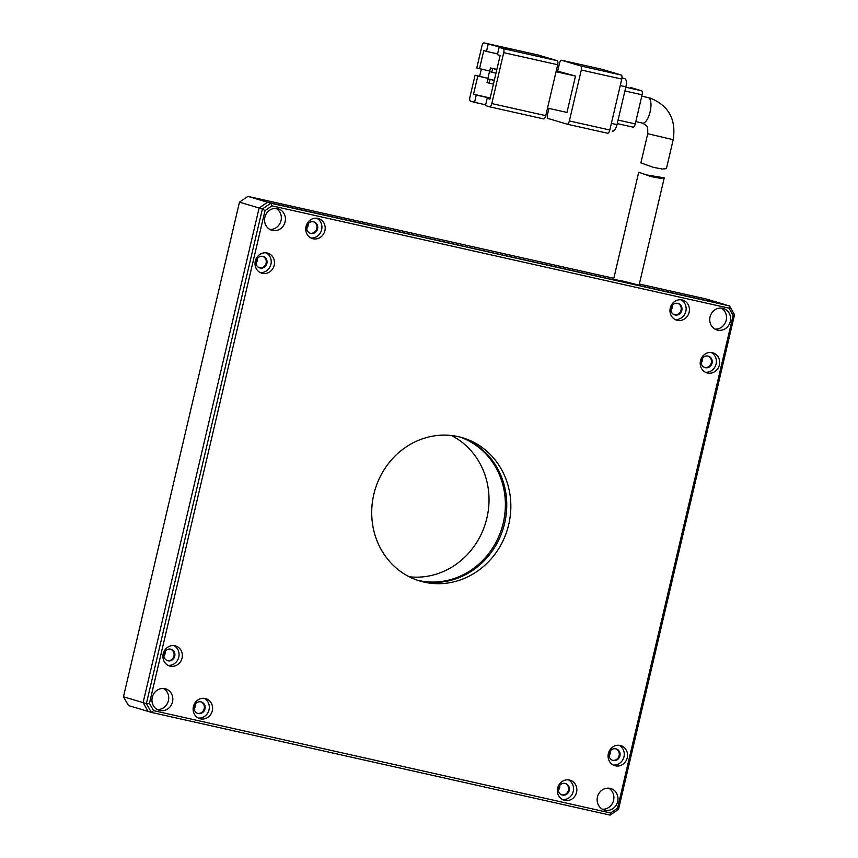 <?xml version="1.0" encoding="UTF-8"?>
<svg xmlns="http://www.w3.org/2000/svg" width="858" height="858" viewBox="0 0 858 858"><rect width="100%" height="100%" fill="white"/><g stroke="black" fill="none" stroke-linecap="round" stroke-linejoin="round"><path stroke-width="1.29" d="M569.219 790.454A5.974 5.523 -73.4 0 1 562.108 794.98A5.974 5.523 -73.4 0 1 558.429 788.041A5.974 5.523 -73.4 0 1 565.529 783.515A5.974 5.523 -73.4 0 1 569.219 790.454M561.711 794.84A5.974 5.523 106.6 0 0 565.122 783.418A5.974 5.523 106.6 0 1 561.711 794.84M285.113 221.804A11.208 10.36 -73.4 0 1 271.782 230.276A11.208 10.36 -73.4 0 1 264.875 217.267A11.208 10.36 -73.4 0 1 278.196 208.794A11.208 10.36 -73.4 0 1 285.113 221.804M269.809 229.429A11.208 10.36 106.6 0 0 281.016 220.581A11.208 10.36 106.6 0 0 276.083 208.408A11.208 10.36 -73.4 0 1 281.016 220.581A11.208 10.36 -73.4 0 1 269.809 229.429M172.512 701.876A11.208 10.36 -73.4 0 1 159.18 710.349A11.208 10.36 -73.4 0 1 152.274 697.35A11.208 10.36 -73.4 0 1 165.594 688.867A11.208 10.36 -73.4 0 1 172.512 701.876M157.207 709.512A11.208 10.36 106.6 0 0 168.415 700.654A11.208 10.36 106.6 0 0 163.481 688.491A11.208 10.36 -73.4 0 1 168.415 700.654A11.208 10.36 -73.4 0 1 157.207 709.512M617.685 801.554A11.208 10.36 -73.4 0 1 604.364 810.027A11.208 10.36 -73.4 0 1 597.447 797.018A11.208 10.36 -73.4 0 1 610.778 788.545A11.208 10.36 -73.4 0 1 617.685 801.554M602.38 809.191A11.208 10.36 106.6 0 0 613.588 800.332A11.208 10.36 106.6 0 0 608.654 788.159A11.208 10.36 -73.4 0 1 613.588 800.332A11.208 10.36 -73.4 0 1 602.38 809.191M730.287 321.471A11.208 10.36 -73.4 0 1 716.966 329.955A11.208 10.36 -73.4 0 1 710.049 316.945A11.208 10.36 -73.4 0 1 723.38 308.472A11.208 10.36 -73.4 0 1 730.287 321.471M714.982 329.107A11.208 10.36 106.6 0 0 726.19 320.249A11.208 10.36 106.6 0 0 721.256 308.086A11.208 10.36 -73.4 0 1 726.19 320.249A11.208 10.36 -73.4 0 1 714.982 329.107M204.987 708.901A5.974 5.523 -73.4 0 1 197.876 713.427A5.974 5.523 -73.4 0 1 194.187 706.488A5.974 5.523 -73.4 0 1 201.298 701.962A5.974 5.523 -73.4 0 1 204.987 708.901M197.469 713.288A5.974 5.523 106.6 0 0 200.879 701.865A5.974 5.523 106.6 0 1 197.469 713.288M317.589 228.829A5.974 5.523 -73.4 0 1 310.478 233.344A5.974 5.523 -73.4 0 1 306.789 226.405A5.974 5.523 -73.4 0 1 313.899 221.89A5.974 5.523 -73.4 0 1 317.589 228.829M310.07 233.204A5.974 5.523 106.6 0 0 313.481 221.782A5.974 5.523 106.6 0 1 310.07 233.204M681.82 310.381A5.974 5.523 -73.4 0 1 674.71 314.897A5.974 5.523 -73.4 0 1 671.031 307.958A5.974 5.523 -73.4 0 1 678.131 303.442A5.974 5.523 -73.4 0 1 681.82 310.381M674.313 314.757A5.974 5.523 106.6 0 0 677.723 303.335A5.974 5.523 106.6 0 1 674.313 314.757M174.753 656.198A5.974 5.523 -73.4 0 1 167.642 660.714A5.974 5.523 -73.4 0 1 163.953 653.785A5.974 5.523 -73.4 0 1 171.064 649.259A5.974 5.523 -73.4 0 1 174.753 656.198M167.235 660.574A5.974 5.523 106.6 0 0 170.645 649.152M266.881 263.406A5.974 5.523 -73.4 0 1 259.77 267.932A5.974 5.523 -73.4 0 1 256.081 260.993A5.974 5.523 -73.4 0 1 263.192 256.467A5.974 5.523 -73.4 0 1 266.881 263.406M259.363 267.793A5.974 5.523 106.6 0 0 262.773 256.37A5.974 5.523 106.6 0 1 259.363 267.793M619.926 755.877A5.974 5.523 -73.4 0 1 612.816 760.392A5.974 5.523 -73.4 0 1 609.137 753.453A5.974 5.523 -73.4 0 1 616.237 748.937A5.974 5.523 -73.4 0 1 619.926 755.877M612.419 760.252A5.974 5.523 106.6 0 0 615.83 748.83M712.054 363.084A5.974 5.523 -73.4 0 1 704.944 367.599A5.974 5.523 -73.4 0 1 701.265 360.671A5.974 5.523 -73.4 0 1 708.365 356.145A5.974 5.523 -73.4 0 1 712.054 363.084M704.547 367.46A5.974 5.523 106.6 0 0 707.957 356.038A5.974 5.523 106.6 0 1 704.547 367.46M508.73 524.517A74.732 69.101 -73.4 0 1 419.905 581.027A74.732 69.101 -73.4 0 1 373.831 494.305A74.732 69.101 -73.4 0 1 462.655 437.794A74.732 69.101 -73.4 0 1 508.73 524.517M417.867 580.373A74.732 69.101 106.6 0 0 504.633 523.294A74.732 69.101 106.6 0 0 460.607 437.215M557.657 788.116A10.468 9.674 106.6 0 0 564.103 800.246A10.468 9.674 106.6 0 0 576.544 792.342A10.468 9.674 106.6 0 0 570.087 780.201A10.468 9.674 106.6 0 0 557.657 788.116M568.404 779.868A10.468 9.674 -73.4 0 1 573.262 791.366A10.468 9.674 -73.4 0 1 562.516 799.602M193.415 706.563A10.468 9.674 106.6 0 0 199.871 718.693A10.468 9.674 106.6 0 0 212.301 710.789A10.468 9.674 106.6 0 0 205.856 698.648A10.468 9.674 106.6 0 0 193.415 706.563M204.172 698.315A10.468 9.674 -73.4 0 1 209.03 709.813A10.468 9.674 -73.4 0 1 198.284 718.049M306.016 226.48A10.468 9.674 106.6 0 0 312.473 238.621A10.468 9.674 106.6 0 0 324.903 230.705A10.468 9.674 106.6 0 0 318.457 218.565A10.468 9.674 106.6 0 0 306.016 226.48M316.774 218.243A10.468 9.674 -73.4 0 1 321.632 229.73A10.468 9.674 -73.4 0 1 310.886 237.977M670.259 308.033A10.468 9.674 106.6 0 0 676.705 320.173A10.468 9.674 106.6 0 0 689.146 312.258A10.468 9.674 106.6 0 0 682.689 300.118A10.468 9.674 106.6 0 0 670.259 308.033M681.005 299.796A10.468 9.674 -73.4 0 1 685.864 311.282A10.468 9.674 -73.4 0 1 675.117 319.53M163.181 653.85A10.468 9.674 106.6 0 0 169.637 665.99A10.468 9.674 106.6 0 0 182.068 658.086A10.468 9.674 106.6 0 0 175.622 645.945A10.468 9.674 106.6 0 0 163.181 653.85M173.938 645.613A10.468 9.674 -73.4 0 1 178.796 657.099A10.468 9.674 -73.4 0 1 168.05 665.347M255.309 261.068A10.468 9.674 106.6 0 0 261.765 273.198A10.468 9.674 106.6 0 0 274.195 265.294A10.468 9.674 106.6 0 0 267.75 253.153A10.468 9.674 106.6 0 0 255.309 261.068M266.066 252.82A10.468 9.674 -73.4 0 1 270.924 264.318A10.468 9.674 -73.4 0 1 260.178 272.554M608.365 753.528A10.468 9.674 106.6 0 0 614.811 765.668A10.468 9.674 106.6 0 0 627.252 757.753A10.468 9.674 106.6 0 0 620.795 745.613A10.468 9.674 106.6 0 0 608.365 753.528M619.111 745.291A10.468 9.674 -73.4 0 1 623.97 756.777A10.468 9.674 -73.4 0 1 613.223 765.025M700.493 360.735A10.468 9.674 106.6 0 0 706.938 372.876A10.468 9.674 106.6 0 0 719.379 364.972A10.468 9.674 106.6 0 0 712.923 352.831A10.468 9.674 106.6 0 0 700.493 360.735M711.239 352.499A10.468 9.674 -73.4 0 1 716.098 363.985A10.468 9.674 -73.4 0 1 705.351 372.233M271.986 205.845L728.978 308.161L733.129 315.412L617.535 808.225L610.574 812.976L153.582 710.649L149.431 703.41L265.025 210.596L271.986 205.845L270.838 203.228L262.387 208.998L259.116 208.022L143.104 702.638L123.455 696.782L128.496 705.566L148.144 711.421L143.104 702.638L146.375 703.624L151.416 712.408L148.144 711.421L143.104 702.638L259.116 208.022L267.567 202.252L729.504 305.931L270.838 203.228L726.233 304.955L706.584 299.088L639.339 284.03M153.582 710.649L151.416 712.408L610.081 815.1L618.532 809.341L734.545 314.714L729.504 305.931L728.978 308.161M265.025 210.596L262.387 208.998L146.375 703.624L149.431 703.41M610.574 812.976L610.081 815.1M617.535 808.225L618.532 809.341M733.129 315.412L734.545 314.714M646.085 174.85L664.253 177.842L660.188 178.271L650.997 176.566L638.706 172.211L613.609 279.193L639.081 285.167L621.567 280.748M653.388 167.353L640.883 162.902L653.388 167.353L662.43 169.047L666.409 168.629L673.198 139.682C676.308 119.498 668.704 105.652 650.385 98.155L648.208 97.587A13.074 4.976 -77.4 0 0 648.08 97.555M545.742 115.658L491.784 103.571L503.721 52.66L557.689 64.736L545.742 115.658A3.732 1.416 102.6 0 1 543.564 118.897A3.732 1.416 102.6 0 1 543.522 118.887L489.639 106.821M538.073 54.987A3.732 1.416 -77.4 0 0 538.03 54.987A3.732 1.416 -77.4 0 0 537.998 54.976L484.073 42.9A3.732 1.416 102.6 0 1 484.116 42.911L538.073 54.987L557.174 60.693A3.732 1.416 102.6 0 1 557.689 64.736M489.95 98.927L487.183 98.305L489.907 99.12L500.139 55.48L497.415 54.665L499.12 47.394L503.217 48.616A3.732 1.416 102.6 0 1 503.721 52.66M487.183 98.305L485.467 105.577L489.564 106.8A3.732 1.416 102.6 0 0 489.607 106.81L543.564 118.897M491.784 103.571A3.732 1.416 102.6 0 1 489.607 106.81M556.048 71.718L575.493 76.072L556.274 70.753M575.493 76.072L566.966 112.441L547.522 108.087M484.073 42.9A3.732 1.416 102.6 0 0 481.896 46.139L476.78 67.964L489.618 71.042L487.912 78.314L477.799 76.051L473.53 94.23L476.265 95.045L474.56 102.327L485.649 104.805M487.912 78.314L475.075 75.236L469.948 97.061A3.732 1.416 102.6 0 0 470.463 101.105L474.56 102.327M499.12 47.394L512.065 50.29L484.116 42.911M557.689 71.075L559.459 63.503A3.732 1.416 102.6 0 1 561.647 60.264A3.732 1.416 102.6 0 1 561.679 60.275L602.155 69.337L621.256 75.043L580.78 65.98A3.732 1.416 102.6 0 1 581.295 70.024L621.76 79.086L609.824 129.998L569.347 120.946A3.732 1.416 102.6 0 1 567.17 124.185A3.732 1.416 102.6 0 1 567.138 124.174L548.026 118.468A3.732 1.416 102.6 0 1 547.522 114.425L548.927 108.408M569.347 120.946L581.295 70.024M580.78 65.98L561.679 60.275L602.112 69.326A3.732 1.416 -77.4 0 0 602.08 69.326A3.732 1.416 -77.4 0 1 602.155 69.337M488.202 44.133L486.497 51.405L483.773 50.59L479.504 68.779M475.075 75.236L477.799 76.051M489.017 98.724L489.199 97.951L490.122 98.22M476.265 95.045L489.199 97.951M497.597 53.893L486.497 51.405M501.147 47.029L500.965 47.801M473.53 94.23L490.175 97.962M481.295 69.176L479.643 76.255M496.846 69.541L490.465 67.954L496.879 69.391M494.283 80.459L487.902 78.861L494.326 80.298M621.76 79.086A3.732 1.416 -77.4 0 0 621.256 75.043M607.636 133.237L567.17 124.185L607.603 133.237A3.732 1.416 -77.4 0 0 607.636 133.237A3.732 1.416 -77.4 0 0 609.824 129.998M490.465 67.954L489.607 71.589L491.795 72.244L492.642 68.608M495.988 73.187L491.795 72.244M487.902 78.861L487.044 82.497L489.232 83.151L490.079 79.515M493.436 84.095L489.232 83.151M612.644 131.124L612.58 131.102A7.475 2.842 -77.4 0 0 612.644 131.124A7.475 2.842 -77.4 0 0 617.009 124.646L611.379 123.38M620.248 85.553L625.879 86.819L617.009 124.646M625.879 86.819A7.475 2.842 -77.4 0 0 624.86 78.732L621.943 78.078M621.964 77.863L624.86 78.732M624.914 90.969L642.095 94.82L635.263 123.906L618.082 120.066M630.662 87.516A3.732 1.416 -77.4 0 0 630.63 87.505L641.58 90.776L625.782 87.237M642.095 94.82A3.732 1.416 -77.4 0 0 641.58 90.776M633.086 127.145L617.256 123.606L633.054 127.145A3.732 1.416 -77.4 0 0 633.086 127.145A3.732 1.416 -77.4 0 0 635.263 123.906M459.909 437.044A74.732 69.101 -73.4 0 1 503.271 522.887A74.732 69.101 -73.4 0 1 417.192 580.147M409.277 576.78A74.732 69.101 106.6 0 0 486.904 517.996A74.732 69.101 106.6 0 0 451.447 435.521M306.671 228.668A5.974 5.523 106.6 0 0 308.151 223.713M670.913 310.221A5.974 5.523 106.6 0 0 672.382 305.266M701.147 362.923A5.974 5.523 106.6 0 0 702.616 357.968M609.019 755.748A5.974 5.523 106.6 0 0 610.478 750.782M558.311 790.304A5.974 5.523 106.6 0 0 559.791 785.349M194.069 708.751A5.974 5.523 106.6 0 0 195.549 703.796M255.963 263.256A5.974 5.523 106.6 0 0 257.443 258.301M163.846 656.07A5.974 5.523 106.6 0 0 165.304 651.104M613.609 279.193L639.081 285.167L664.253 177.842M123.455 696.782L239.468 202.156L247.919 196.385L613.813 278.314M619.101 755.673A5.974 5.523 106.6 0 0 615.572 748.787M173.917 655.995A5.974 5.523 106.6 0 0 170.399 649.109M247.919 196.385L267.567 202.252L259.116 208.022L239.468 202.156M642.363 123.08A13.074 4.976 -77.4 0 0 642.492 123.112A13.074 4.976 -77.4 0 0 650.16 111.604A13.074 4.976 -77.4 0 0 648.337 97.619A13.074 4.976 -77.4 0 0 648.208 97.587L641.784 96.15M635.81 121.611L642.899 123.22C647.586 126.544 647.844 125.354 647.736 133.709L673.198 139.682M557.174 60.693L503.217 48.616M647.736 133.709L640.883 162.902"/></g></svg>
